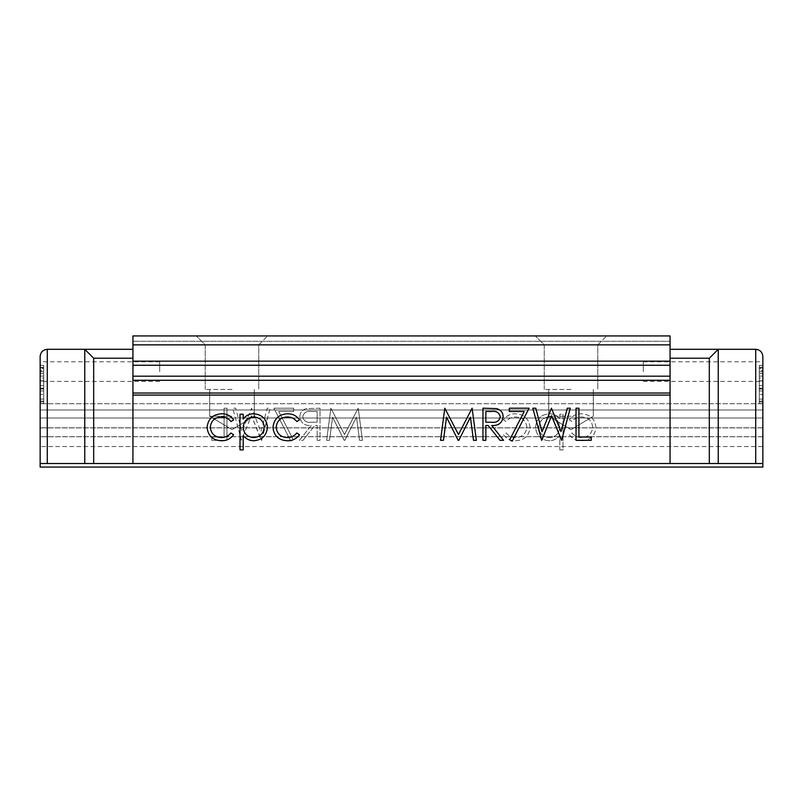 <?xml version="1.0" encoding="UTF-8"?>
<svg xmlns="http://www.w3.org/2000/svg" width="803" height="803" viewBox="0 0 803 803"><rect width="100%" height="100%" fill="white"/><g stroke="black" fill="none" stroke-linecap="round" stroke-linejoin="round"><path stroke-width="0.6" stroke-dasharray="4.01 3.01" d="M40.15 356.442L40.15 463.512L762.85 463.512L40.15 463.512L762.85 463.512L40.15 463.512L40.15 467.075L762.85 467.075L762.85 427.818L762.85 436.742L40.15 436.742L40.15 403.728L40.15 409.972L762.85 409.972L762.85 418.002L40.15 418.002L40.15 446.558L40.15 436.691L762.85 436.691L762.85 446.558L40.15 446.558L762.85 446.558L762.85 463.512L40.15 463.512L40.15 467.075L40.15 446.558M231.977 416.225L209.673 416.225L231.977 416.225M231.977 389.455L205.207 389.455L231.977 389.455M231.977 344.848L205.207 344.848L231.977 344.848M231.977 335.925L267.67 335.925L231.977 335.925M571.023 416.225L548.72 416.225L571.023 416.225M571.023 389.455L544.253 389.455L571.023 389.455M571.023 344.848L544.253 344.848L571.023 344.848M571.023 335.925L535.33 335.925L571.023 335.925M762.85 371.608L762.85 361.792L762.85 371.608M643.293 371.608L643.293 361.792L643.293 371.608M40.15 371.608L40.15 361.792L40.15 371.608M159.707 371.608L159.707 361.792L159.707 371.608M261.246 440.315L270.209 408.195L267.228 408.195L260.945 431.743L251.59 408.195L241.994 431.582L235.68 408.195L232.729 408.195L241.392 440.315L251.469 415.743L261.658 440.315L270.209 408.195L267.228 408.195L260.945 431.743L251.59 408.195L241.994 431.582L235.68 408.195L232.729 408.195L241.392 440.315L251.469 415.743L261.246 440.315M317.155 440.315L320.036 440.315L320.036 408.195L306.324 408.627C302.199 409.791 300.041 412.501 299.86 416.777C300.814 423 304.608 425.911 311.243 425.49L299.439 440.315L303.012 440.315L314.806 425.49L317.155 425.49L317.155 440.315L320.036 440.315L320.036 408.195L306.324 408.627C302.199 409.791 300.041 412.501 299.86 416.777C300.814 423 304.608 425.911 311.243 425.49L299.439 440.315L303.012 440.315L314.806 425.49L317.155 425.49L317.155 440.315M530.05 427.487C529.077 418.855 524.208 414.288 515.446 413.776C510.347 413.736 506.372 415.773 503.511 419.889L506.191 421.555C508.6 418.483 511.772 416.958 515.687 416.978C522.321 417.309 526.045 420.712 526.848 427.196C526.065 433.761 522.331 437.213 515.667 437.565C511.782 437.545 508.63 436.019 506.191 432.988L503.511 434.754C506.522 438.829 510.588 440.837 515.717 440.767C524.279 440.315 529.057 435.888 530.05 427.487C529.077 418.855 524.208 414.288 515.446 413.776C510.347 413.736 506.372 415.773 503.511 419.889L506.191 421.555C508.6 418.483 511.772 416.958 515.687 416.978C522.321 417.309 526.045 420.712 526.848 427.196C526.065 433.761 522.331 437.213 515.667 437.565C511.782 437.545 508.63 436.019 506.191 432.988L503.511 434.754C506.522 438.829 510.588 440.837 515.717 440.767C524.279 440.315 529.057 435.888 530.05 427.487M595.936 427.487C594.963 418.855 590.095 414.288 581.342 413.776C576.233 413.736 572.258 415.773 569.397 419.889L572.077 421.555C574.486 418.483 577.658 416.958 581.573 416.978C588.208 417.309 591.931 420.712 592.734 427.196C591.952 433.761 588.218 437.213 581.553 437.565C577.668 437.545 574.516 436.019 572.077 432.988L569.397 434.754C572.409 438.829 576.474 440.837 581.603 440.767C590.165 440.315 594.943 435.888 595.936 427.487C594.963 418.855 590.095 414.288 581.342 413.776C576.233 413.736 572.258 415.773 569.397 419.889L572.077 421.555C574.486 418.483 577.658 416.958 581.573 416.978C588.208 417.309 591.931 420.712 592.734 427.196C591.952 433.761 588.218 437.213 581.553 437.565C577.668 437.545 574.516 436.019 572.077 432.988L569.397 434.754C572.409 438.829 576.474 440.837 581.603 440.767C590.165 440.315 594.943 435.888 595.936 427.487M93.68 463.512L93.68 358.228L132.937 358.228L132.937 463.512L132.937 395.086L670.063 395.086L670.063 335.925L670.063 341.275L670.063 335.925L132.937 335.925L132.937 341.275L132.937 335.925L670.063 335.925L132.937 335.925L132.937 344.848L670.063 344.848M670.063 463.512L670.063 395.086M559.791 449.921L562.993 449.921L562.993 414.228L559.791 414.228L559.791 419.056C557.172 415.522 553.658 413.766 549.252 413.776C540.971 414.489 536.394 418.965 535.541 427.196C536.314 435.487 540.851 440.014 549.152 440.767C553.488 440.686 557.031 438.96 559.791 435.587L559.791 449.921L562.993 449.921L562.993 414.228L559.791 414.228L559.791 419.056C557.172 415.522 553.658 413.766 549.252 413.776C540.971 414.489 536.394 418.965 535.541 427.196C536.314 435.487 540.851 440.014 549.152 440.767C553.488 440.686 557.031 438.96 559.791 435.587L559.791 449.921M356.482 417.148L359.543 440.315L362.444 440.315L358.208 408.195L344.537 434.543L330.886 408.195L326.62 440.315L329.521 440.315L332.593 417.199L344.186 440.315L344.838 440.315L356.482 417.148L359.543 440.315L362.444 440.315L358.208 408.195L344.537 434.543L330.886 408.195L326.62 440.315L329.521 440.315L332.593 417.199L344.186 440.315L344.838 440.315L356.482 417.148M278.792 411.487L293.677 411.487L293.677 408.195L273.913 408.195L290.796 441.138L293.286 439.763L278.792 411.487L293.677 411.487L293.677 408.195L273.913 408.195L290.796 441.138L293.286 439.763L278.792 411.487M211.731 440.315L226.968 440.315L226.968 408.195L224.087 408.195L224.087 437.013L211.731 437.013L211.731 440.315L226.968 440.315L226.968 408.195L224.087 408.195L224.087 437.013L211.731 437.013L211.731 440.315M762.85 463.512L40.15 463.512L762.85 463.512L762.85 356.442M762.85 427.879L762.85 418.002L762.85 427.879L40.15 427.879L762.85 427.879M40.15 418.002L762.85 418.002L762.85 403.728L762.85 409.972L40.15 409.972M759.277 368.687L759.277 401.972L759.277 371.317L762.85 371.317L762.85 401.972L762.85 371.317L759.277 371.317L759.277 365.365L762.85 365.365L762.85 401.058L762.85 365.365L759.277 365.365L759.277 368.687L762.85 368.687M762.85 367.834L762.85 403.528L762.85 367.834L759.277 367.834L762.85 367.834M762.85 367.383L762.85 394.373L762.85 367.383L762.85 394.373L762.85 367.383L759.277 367.383L759.277 373.154L762.85 373.154L759.277 373.154L759.277 376.075L762.85 376.075L759.277 376.075L759.277 373.325L762.85 373.325L762.85 380.803L762.85 373.325L759.277 373.325L759.277 381.003L762.85 381.003L759.277 381.003L759.277 388.421L762.85 388.421L762.85 380.823L762.85 388.421L759.277 388.421L759.277 385.681L762.85 385.681L759.277 385.681L759.277 389.094L762.85 389.094L759.277 389.094L759.277 394.373L762.85 394.373L759.277 394.373L759.277 380.973L762.85 380.973L759.277 380.973L759.277 367.383L762.85 367.383L759.277 367.383L759.277 380.923L762.85 380.923M759.277 377.982L759.277 401.058L762.85 401.058L762.85 377.982L762.85 401.058L759.277 401.058L759.277 365.365L762.85 365.365L759.277 365.365L759.277 388.15L762.85 388.15L759.277 388.15L759.277 365.365L762.85 365.365L759.277 365.365L759.277 388.15L759.277 365.365L762.85 365.365L759.277 365.365L759.277 401.058L762.85 401.058L759.277 401.058L759.277 377.982L762.85 377.982M43.723 368.687L43.723 401.972L43.723 371.317L40.15 371.317L40.15 401.972L40.15 371.317L43.723 371.317L43.723 365.365L40.15 365.365L40.15 401.058L40.15 365.365L43.723 365.365L43.723 368.687L40.15 368.687M40.15 367.834L40.15 403.528L40.15 367.834L43.723 367.834L40.15 367.834M40.15 367.383L40.15 394.373L40.15 367.383L40.15 394.373L40.15 367.383L43.723 367.383L43.723 373.154L40.15 373.154L43.723 373.154L43.723 376.075L40.15 376.075L43.723 376.075L43.723 373.325L40.15 373.325L40.15 380.803L40.15 373.325L43.723 373.325L43.723 381.003L40.15 381.003L43.723 381.003L43.723 388.421L40.15 388.421L40.15 380.823L40.15 388.421L43.723 388.421L43.723 385.681L40.15 385.681L43.723 385.681L43.723 389.094L40.15 389.094L43.723 389.094L43.723 394.373L40.15 394.373L43.723 394.373L43.723 380.973L40.15 380.973L43.723 380.973L43.723 367.383L40.15 367.383L43.723 367.383L43.723 380.923L40.15 380.923M43.723 377.982L43.723 401.058L40.15 401.058L40.15 377.982L40.15 401.058L43.723 401.058L43.723 365.365L40.15 365.365L43.723 365.365L43.723 388.15L40.15 388.15L43.723 388.15L43.723 365.365L40.15 365.365L43.723 365.365L43.723 388.15L43.723 365.365L40.15 365.365L43.723 365.365L43.723 401.058L40.15 401.058L43.723 401.058L43.723 377.982L40.15 377.982M47.287 463.512L47.287 349.305L84.757 349.305L93.68 358.228M84.757 463.512L84.757 349.305L132.937 349.305L132.937 358.228L132.937 349.305M132.937 463.512L132.937 358.228M132.937 395.086L132.937 344.848M132.937 341.275L670.063 341.275L132.937 341.275M132.937 393.028L670.063 393.028M43.723 380.923L43.723 403.528L43.723 367.834L43.723 370.775L40.15 370.775M43.723 370.775L43.723 388.421L43.723 373.325L40.15 373.325M43.723 390.971L40.15 390.971M43.723 403.528L40.15 403.528L43.723 403.528M43.723 380.823L40.15 380.823L43.723 380.803M43.723 373.325L43.723 388.421L40.15 388.421M43.723 388.421L43.723 394.373L40.15 394.373M43.723 394.373L43.723 367.383M43.723 401.972L40.15 401.972M43.723 399.111L40.15 399.111M709.32 463.512L709.32 358.228L670.063 358.228M709.32 358.228L718.243 349.305L670.063 349.305M755.713 463.512L755.713 349.305L718.243 349.305L718.243 463.512M759.277 380.923L759.277 403.528L759.277 367.834L759.277 370.775L762.85 370.775M759.277 370.775L759.277 388.421L759.277 373.325L762.85 373.325M759.277 390.971L762.85 390.971M759.277 403.528L762.85 403.528L759.277 403.528M759.277 380.823L762.85 380.823L759.277 380.803M759.277 373.325L759.277 388.421L762.85 388.421M759.277 388.421L759.277 394.373L762.85 394.373M759.277 394.373L759.277 367.383M759.277 401.972L762.85 401.972M759.277 399.111L762.85 399.111M762.85 403.728L40.15 403.728L762.85 403.728M549.232 437.565C542.928 436.973 539.425 433.53 538.743 427.236C539.425 420.923 542.938 417.5 549.282 416.978C555.706 417.48 559.209 420.923 559.791 427.326C559.189 433.68 555.666 437.093 549.232 437.565C542.928 436.973 539.425 433.53 538.743 427.236C539.425 420.923 542.938 417.5 549.282 416.978C555.706 417.48 559.209 420.923 559.791 427.326C559.189 433.68 555.666 437.093 549.232 437.565M302.741 416.777C303.745 412.652 306.545 410.885 311.132 411.487L317.155 411.487L317.155 422.197L311.273 422.237C306.575 422.82 303.735 420.993 302.741 416.777C303.745 412.652 306.545 410.885 311.132 411.487L317.155 411.487L317.155 422.197L311.273 422.237C306.575 422.82 303.735 420.993 302.741 416.777M221.658 413.776C226.767 413.736 230.742 415.773 233.603 419.889L230.923 421.555C228.514 418.483 225.342 416.958 221.427 416.978C214.792 417.309 211.069 420.712 210.266 427.196C211.048 433.761 214.782 437.213 221.447 437.565C225.332 437.545 228.484 436.019 230.923 432.988L233.603 434.754C230.591 438.829 226.526 440.837 221.397 440.767C212.835 440.315 208.057 435.888 207.064 427.487C208.037 418.855 212.905 414.288 221.658 413.776M240.007 449.921L240.007 414.228L243.209 414.228L243.209 419.056C245.828 415.522 249.342 413.766 253.748 413.776C262.029 414.489 266.606 418.965 267.459 427.196C266.686 435.487 262.149 440.014 253.848 440.767C249.512 440.686 245.969 438.96 243.209 435.587L243.209 449.921L240.007 449.921M253.768 437.565C260.072 436.973 263.575 433.53 264.257 427.236C263.575 420.923 260.062 417.5 253.718 416.978C247.294 417.48 243.791 420.923 243.209 427.326C243.811 433.68 247.334 437.093 253.768 437.565M287.554 413.776C292.653 413.736 296.628 415.773 299.489 419.889L296.809 421.555C294.4 418.483 291.228 416.958 287.313 416.978C280.679 417.309 276.955 420.712 276.152 427.196C276.935 433.761 280.669 437.213 287.333 437.565C291.218 437.545 294.37 436.019 296.809 432.988L299.489 434.754C296.478 438.829 292.412 440.837 287.283 440.767C278.721 440.315 273.943 435.888 272.95 427.487C273.923 418.855 278.792 414.288 287.554 413.776M443.457 440.315L440.556 440.315L444.792 408.195L458.463 434.543L472.114 408.195L476.38 440.315L473.479 440.315L470.407 417.199L458.814 440.315L458.162 440.315L446.518 417.148L443.457 440.315M482.964 440.315L482.964 408.195L496.676 408.627C500.801 409.791 502.959 412.501 503.14 416.777C502.186 423 498.392 425.911 491.757 425.49L503.561 440.315L499.988 440.315L488.194 425.49L485.845 425.49L485.845 440.315L482.964 440.315M500.259 416.777C499.255 412.652 496.455 410.885 491.868 411.487L485.845 411.487L485.845 422.197L491.727 422.237C496.425 422.82 499.265 420.993 500.259 416.777M509.323 411.487L509.323 408.195L529.087 408.195L512.204 441.138L509.714 439.763L524.208 411.487L509.323 411.487M541.342 440.315L532.79 408.195L535.772 408.195L542.055 431.743L551.41 408.195L561.006 431.582L567.319 408.195L570.271 408.195L561.608 440.315L551.531 415.743L541.342 440.315M576.032 440.315L576.032 408.195L578.913 408.195L578.913 437.013L591.269 437.013L591.269 440.315L576.032 440.315M762.85 467.075L40.15 467.075L762.85 467.075M762.85 436.742L40.15 436.742L762.85 436.742M231.977 429.625L209.673 416.225L209.673 389.455L209.673 416.225L231.977 429.625L254.28 416.225L254.28 389.455L254.28 416.225L231.977 429.625M205.207 389.455L205.207 344.848L196.293 335.925L205.207 344.848L205.207 389.455M571.023 429.625L548.72 416.225L548.72 389.455L548.72 416.225L571.023 429.625L593.327 416.225L593.327 389.455L593.327 416.225L571.023 429.625M544.253 389.455L544.253 344.848L535.33 335.925L544.253 344.848L544.253 389.455M643.293 381.425L762.85 381.425M159.707 381.425L40.15 381.425M159.707 361.792L40.15 361.792M643.293 361.792L762.85 361.792M597.793 344.848L606.707 335.925L597.793 344.848L597.793 389.455L597.793 344.848M258.747 344.848L267.67 335.925L258.747 344.848L258.747 389.455L258.747 344.848M762.85 427.818L40.15 427.818L762.85 427.818"/><path stroke-width="1.2" d="M670.063 344.848L670.063 335.925L132.937 335.925L132.937 344.848L670.063 344.848L670.063 463.512L709.32 463.512L709.32 358.228L670.063 358.228M132.937 344.848L132.937 395.086L670.063 395.086M755.713 463.512L755.713 349.305C760.019 349.757 762.398 352.136 762.85 356.442L762.85 463.512L709.32 463.512M47.287 463.512L40.15 463.512L40.15 356.442C40.602 352.136 42.981 349.757 47.287 349.305L47.287 463.512L670.063 463.512M40.15 446.558L40.15 467.075L762.85 467.075L762.85 463.512M541.754 440.315L532.79 408.195L535.772 408.195L542.055 431.743L551.41 408.195L561.006 431.582L567.319 408.195L570.271 408.195L561.608 440.315L551.531 415.743L541.754 440.315M485.845 440.315L482.964 440.315L482.964 408.195L496.676 408.627C500.801 409.791 502.959 412.501 503.14 416.777C502.186 423 498.392 425.911 491.757 425.49L503.561 440.315L499.988 440.315L488.194 425.49L485.845 425.49L485.845 440.315M272.95 427.487C273.923 418.855 278.792 414.288 287.554 413.776C292.653 413.736 296.628 415.773 299.489 419.889L296.809 421.555C294.4 418.483 291.228 416.958 287.313 416.978C280.679 417.309 276.955 420.712 276.152 427.196C276.935 433.761 280.669 437.213 287.333 437.565C291.218 437.545 294.37 436.019 296.809 432.988L299.489 434.754C296.478 438.829 292.412 440.837 287.283 440.767C278.721 440.315 273.943 435.888 272.95 427.487M207.064 427.487C208.037 418.855 212.905 414.288 221.658 413.776C226.767 413.736 230.742 415.773 233.603 419.889L230.923 421.555C228.514 418.483 225.342 416.958 221.427 416.978C214.792 417.309 211.069 420.712 210.266 427.196C211.048 433.761 214.782 437.213 221.447 437.565C225.332 437.545 228.484 436.019 230.923 432.988L233.603 434.754C230.591 438.829 226.526 440.837 221.397 440.767C212.835 440.315 208.057 435.888 207.064 427.487M132.937 395.086L132.937 463.512M243.209 449.921L240.007 449.921L240.007 414.228L243.209 414.228L243.209 419.056C245.828 415.522 249.342 413.766 253.748 413.776C262.029 414.489 266.606 418.965 267.459 427.196C266.686 435.487 262.149 440.014 253.848 440.767C249.512 440.686 245.969 438.96 243.209 435.587L243.209 449.921M446.518 417.148L443.457 440.315L440.556 440.315L444.792 408.195L458.463 434.543L472.114 408.195L476.38 440.315L473.479 440.315L470.407 417.199L458.814 440.315L458.162 440.315L446.518 417.148M524.208 411.487L509.323 411.487L509.323 408.195L529.087 408.195L512.204 441.138L509.714 439.763L524.208 411.487M591.269 440.315L576.032 440.315L576.032 408.195L578.913 408.195L578.913 437.013L591.269 437.013L591.269 440.315M40.15 409.972L40.15 418.002M93.68 463.512L93.68 358.228L132.937 358.228M93.68 358.228L84.757 349.305L132.937 349.305M132.937 393.028L670.063 393.028M40.15 356.442C40.602 352.136 42.981 349.757 47.287 349.305L84.757 349.305L84.757 463.512M762.85 356.442C762.398 352.136 760.019 349.757 755.713 349.305L670.063 349.305M718.243 463.512L718.243 349.305L709.32 358.228M264.257 427.236C263.575 420.923 260.062 417.5 253.718 416.978C247.294 417.48 243.791 420.923 243.209 427.326C243.811 433.68 247.334 437.093 253.768 437.565C260.072 436.973 263.575 433.53 264.257 427.236M491.868 411.487L485.845 411.487L485.845 422.197L491.727 422.237C496.425 422.82 499.265 420.993 500.259 416.777C499.255 412.652 496.455 410.885 491.868 411.487M132.937 365.255L670.063 365.255M132.937 380.291L670.063 380.291M132.937 376.185L670.063 376.185M132.937 361.149L670.063 361.149"/></g></svg>
